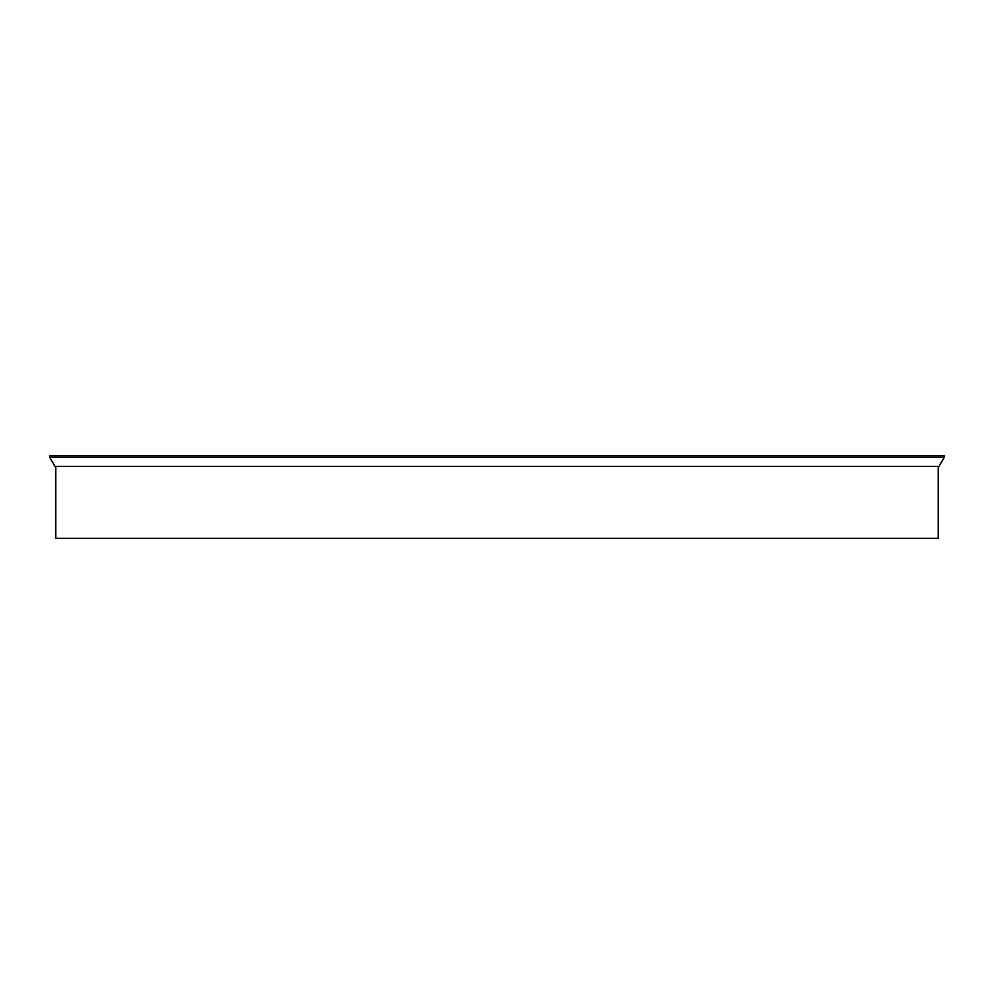 <?xml version="1.0" encoding="UTF-8"?>
<svg xmlns="http://www.w3.org/2000/svg" width="994" height="994" viewBox="0 0 994 994"><rect width="100%" height="100%" fill="white"/><g stroke="black" fill="none" stroke-linecap="round" stroke-linejoin="round"><path stroke-width="1.49" d="M49.7 455.712L944.3 455.712L944.3 457.24L944.3 455.712L49.7 455.712L49.7 457.24L944.3 457.24L49.7 457.24L49.7 455.712M54.993 466.41L939.007 466.41L944.3 457.24L939.007 466.41L54.993 466.41L49.7 457.24L54.993 466.41M55.813 538.288L938.187 538.288L938.187 466.41L938.187 538.288L55.813 538.288L55.813 466.41L55.813 538.288"/></g></svg>
